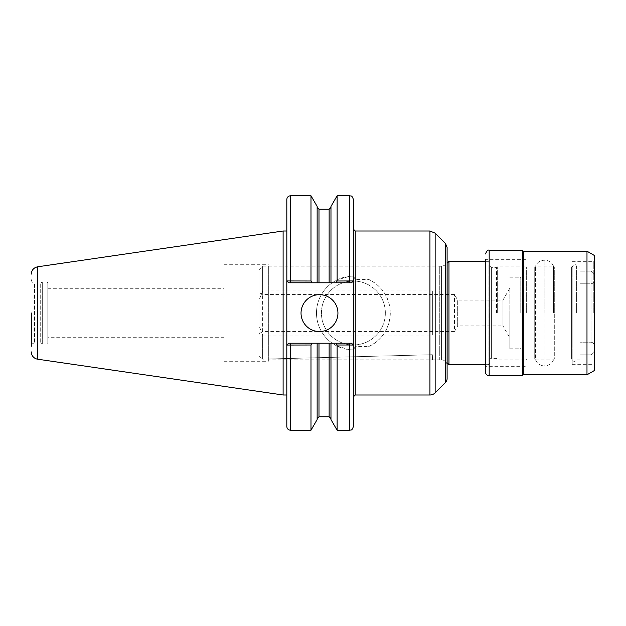 <?xml version="1.0" encoding="UTF-8"?>
<svg xmlns="http://www.w3.org/2000/svg" width="626" height="626" viewBox="0 0 626 626"><rect width="100%" height="100%" fill="white"/><g stroke="black" fill="none" stroke-linecap="round" stroke-linejoin="round"><path stroke-width="0.47" stroke-dasharray="3.13 2.35" d="M368.659 346.585C382.322 339.769 389.536 328.572 390.288 313C389.536 297.428 382.322 286.231 368.659 279.415L355.232 279.415L353.44 276.105A36.895 36.895 0 0 0 316.498 313A36.895 36.895 0 0 0 353.44 349.895L355.232 346.585L368.659 346.585A36.895 36.895 0 0 0 368.659 279.415M353.44 276.105L349.699 276.293L337.124 279.885L332.218 282.78A36.895 36.895 0 0 0 332.218 343.22L337.124 346.115L349.699 349.707L353.44 349.895M385.35 313A31.957 31.957 0 0 0 337.414 285.323A31.957 31.957 0 0 0 337.414 340.677A31.957 31.957 0 0 0 385.35 313C385.303 330.794 370.819 345.012 353.393 344.957C335.959 345.012 321.474 330.794 321.435 313C321.474 295.206 335.959 280.988 353.393 281.043C370.819 280.988 385.303 295.206 385.35 313M353.393 426.541L353.393 266.144M337.124 279.885L337.124 195.766M330.974 282.78L330.974 207.386L330.974 282.78L288.656 282.78L332.218 282.78L330.974 282.78L330.974 206.423M286.818 199.459L286.818 280.941L288.656 282.78L286.818 280.941L288.656 282.78L286.818 280.941L286.818 345.059L288.656 343.22L332.218 343.22L330.974 343.22L330.974 418.614L330.974 343.22L317.139 343.22L317.139 418.614L317.139 343.22L312.022 343.22L310.989 344.996L286.849 345.059L288.656 343.22L286.818 345.059L288.656 343.22L312.022 343.22M48.085 288.304L48.085 337.696L48.085 288.304L224.069 288.304L224.069 337.696L224.069 288.304M286.849 280.941L310.989 281.004L312.022 282.78M310.989 281.004L310.989 195.766M317.139 282.78L317.139 206.423M286.818 394.998L286.818 231.002L286.818 394.998M310.989 430.234L310.989 344.996M317.139 419.577L317.139 343.22M337.124 430.234L337.124 346.115M330.974 419.577L330.974 343.22M288.656 343.22L351.546 343.22L353.393 345.059M353.393 280.941L351.546 282.78L288.656 282.78M301.036 313.11A18.444 18.444 0 0 0 319.487 331.561A18.444 18.444 0 0 0 337.93 313.11A18.444 18.444 0 0 0 319.487 294.666A18.444 18.444 0 0 0 301.036 313.11M447.105 378.597L447.105 247.403M447.12 362.806L447.12 263.194M268.343 359.856L268.343 266.144L268.343 359.856L441.573 359.856L441.573 266.144L441.573 359.856A5.532 5.532 0 0 1 447.105 365.388M268.343 313L268.343 361.703L268.343 313M224.069 313L224.069 264.297L224.069 313M48.085 313L48.085 343.071L48.085 313M48.085 343.071A0.923 0.923 0 0 1 47.161 343.995L47.161 282.005L47.161 343.995L42.302 343.995L42.302 282.005L42.302 343.995L40.706 343.071L40.706 282.929L40.706 343.071L34.532 343.071L34.532 282.929L34.532 343.071A3.232 3.232 0 0 0 31.3 346.295L31.3 313M283.108 394.998L283.108 231.002M432.363 354.715L262.646 359.16L432.363 354.715L432.496 359.856L432.363 354.715M262.646 359.16L262.646 266.144L262.646 290.91L432.363 290.91L432.363 335.09L262.646 335.09L262.646 359.16M262.646 335.09L258.961 325.481L258.961 269.829L258.961 300.519L262.646 290.91M258.961 325.481L258.961 300.519M432.363 290.91L432.363 335.09M258.961 313L258.961 335.137L258.961 313M579.942 271.144L579.942 283.789L579.942 271.144L591.014 271.144L594.7 275.252L594.7 279.454C594.598 281.927 593.37 283.367 591.014 283.789L579.942 283.789L579.942 277.952L579.942 283.789L591.014 283.789C593.37 283.367 594.598 281.927 594.7 279.454L594.7 275.252L591.014 271.144L579.942 271.144M594.7 350.748L591.014 354.856L579.942 354.856L591.014 354.856L594.7 350.748L594.7 346.546C594.598 344.073 593.37 342.633 591.014 342.211L591.014 271.144L591.014 342.211C593.37 342.633 594.598 344.073 594.7 346.546L594.7 275.252M576.624 313L576.624 266.879L576.624 313M579.942 354.856L579.942 342.211L579.942 354.856M579.942 342.211L579.942 348.048L579.942 342.211L591.014 342.211L579.942 342.211M489.915 313L489.915 362.806L489.915 313M489.915 362.806A1.847 1.847 0 0 1 488.077 364.653L488.077 261.347L488.077 364.653L485.494 364.653M448.967 364.653L448.967 261.347M447.12 313L447.12 359.488L447.12 313M432.496 359.856L439.742 359.856L439.742 266.144L439.742 359.856L441.588 358.009L441.588 267.991L441.588 358.009L445.649 358.009L445.649 267.991L445.649 358.009A1.479 1.479 0 0 1 447.105 359.254M258.961 335.137A3.686 3.686 0 0 1 262.646 331.444L262.646 294.556L262.646 331.444L454.499 331.444L454.499 294.556L454.499 331.444L457.692 325.911L457.692 300.089L457.692 325.911L502.96 325.911L502.96 300.089L502.96 325.911L509.846 337.837L509.846 288.163L509.846 337.837M509.846 313L509.846 348.792L509.846 313M520.175 313L520.175 277.208L520.175 313M520.91 313L520.91 277.952L520.91 313M579.942 359.121L576.624 359.121A2.214 2.214 0 0 1 574.41 361.335A2.214 2.214 0 0 1 572.195 359.121L572.195 266.879L572.195 359.121L571.64 359.121L571.64 266.879L571.64 359.121L572.195 359.668L572.195 266.332L572.195 359.668M572.195 313L572.195 364.653L572.195 313M593.777 313L593.777 261.347L593.777 313M594.332 370.553L594.332 255.447M586.985 374.802L586.985 251.198M523.313 374.802L523.313 251.198M522.389 375.717L522.389 250.283M485.494 366.867L485.494 259.133L485.494 366.867L486.042 366.312L486.042 259.688L486.042 366.312L526.075 366.312L526.075 259.688L526.075 366.312M526.075 313L526.075 359.668L526.075 313M526.63 313L526.63 266.879L526.63 313M497.294 313L497.294 266.879L497.294 313M496.559 313L496.559 267.623L496.559 313M489.915 359.856A1.479 1.479 0 0 1 491.394 358.377L491.394 267.623L491.394 358.377L496.559 358.377L497.294 359.121L526.63 359.121L526.075 359.668M553.454 313L553.454 266.034L553.454 313M553.454 359.966A9.226 9.226 0 0 1 544.894 365.756L544.894 260.244L544.894 365.756L544.15 365.756A9.226 9.226 0 0 1 535.59 359.966L535.59 266.034L535.59 359.966L534.745 359.121L534.745 266.879L534.745 359.121L554.3 359.121L554.3 313L554.3 359.121L553.454 359.966M554.3 313L554.3 266.879L554.3 313M349.699 276.293L349.699 195.766M355.232 279.415L355.232 231.002M355.232 394.998L355.232 346.585M290.503 282.78L290.503 195.766M290.503 343.22L290.503 430.234M349.699 430.234L349.699 349.707M318.986 416.767L318.986 343.22M318.986 282.78L318.986 209.233M329.135 416.767L329.135 343.22M329.135 282.78L329.135 209.233M429.937 394.998L429.937 231.002M435.148 392.838L435.148 233.162M445.485 382.509L445.485 243.491M37.615 359.199L37.615 266.801M489.18 375.717L489.18 250.283M544.15 313L544.15 260.244L544.15 313M224.069 337.696L48.085 337.696M268.343 266.144L441.573 266.144C444.93 265.815 446.776 263.969 447.105 260.612M224.069 361.703L268.343 361.703M224.069 264.297L268.343 264.297M31.3 279.705C31.488 281.661 32.568 282.741 34.532 282.929L40.706 282.929L42.302 282.005L47.161 282.005L48.085 282.929M258.961 356.171L261.973 359.175M258.961 269.829L262.646 266.144L439.742 266.144L441.588 267.991L445.649 267.991L447.12 266.512M572.195 266.332L571.64 266.879L572.195 266.879C575.13 262.091 576.523 266.027 576.624 266.879L579.942 266.879M485.494 261.347L488.077 261.347L489.915 263.194M509.846 288.163L502.96 300.089L457.692 300.089L454.499 294.556L262.646 294.556C263.382 295.355 258.115 293.085 258.961 290.863M509.846 348.792L520.175 348.792L520.91 348.048L579.942 348.048M509.846 277.208L520.175 277.208L520.91 277.952L579.942 277.952M572.195 364.653L593.777 364.653L594.332 365.208M572.195 261.347L593.777 261.347L594.332 260.792M526.075 259.688L486.042 259.688L485.494 259.133M489.915 266.144L491.394 267.623L496.559 267.623L497.294 266.879L526.63 266.879L526.075 266.332M553.454 266.034C551.78 262.364 548.924 260.432 544.894 260.244L544.15 260.244C540.121 260.432 537.264 262.364 535.59 266.034L534.745 266.879L554.3 266.879L553.454 266.034"/><path stroke-width="0.94" d="M353.354 280.941L337.124 281.004L336.099 282.78L351.546 282.78L353.393 280.941L353.393 426.541C351.632 431.588 350.795 429.522 349.699 430.234L349.699 344.996L353.393 345.059L351.546 343.22L336.099 343.22L337.124 344.996L337.124 430.234L349.699 430.234M353.393 266.144L353.393 199.459L353.393 280.941L351.546 282.78M317.139 282.78L317.139 206.423L310.989 195.766L310.989 281.004L286.849 280.941L288.656 282.78L330.974 282.78L330.974 206.423L337.124 195.766L337.124 281.004M330.974 282.78L336.099 282.78M312.022 282.78L310.989 281.004M290.503 282.78L290.503 195.766C288.265 195.985 287.029 197.213 286.818 199.459L286.849 280.941M336.099 343.22L288.656 343.22L286.818 345.059L286.818 426.541L286.818 280.941L288.656 282.78M286.849 345.059L310.989 344.996L310.989 430.234L290.503 430.234C288.265 430.015 287.029 428.787 286.818 426.541M317.139 343.22L317.139 419.577L310.989 430.234M310.989 344.996L312.022 343.22M330.974 343.22L330.974 419.577L337.124 430.234M337.124 344.996L349.699 344.996L349.699 343.22M286.818 345.059L288.656 343.22M353.354 345.059L351.546 343.22M301.036 313.11A18.444 18.444 0 0 1 319.487 294.666A18.444 18.444 0 0 1 337.93 313.11A18.444 18.444 0 0 1 319.487 331.561A18.444 18.444 0 0 1 301.036 313.11M445.485 243.491L447.105 247.403L447.105 378.597A5.532 5.532 0 0 1 445.485 382.509L445.485 243.491L435.148 233.162L435.148 392.838A7.379 7.379 0 0 1 429.937 394.998L429.937 231.002L355.232 231.002L355.232 394.998L353.393 396.845M31.3 313L31.3 346.295M31.3 274.102C31.605 270.111 33.71 267.678 37.615 266.801L37.615 359.199A7.379 7.379 0 0 1 31.3 351.898M37.615 266.801L283.108 231.002L283.108 394.998L286.818 394.998M594.332 351.163L594.332 274.837M448.967 364.653L447.12 362.806L447.12 263.194L448.967 261.347L448.967 364.653L485.494 364.653M594.332 313L594.332 370.553L586.985 374.802L586.985 251.198L594.332 255.447L594.332 313M586.985 251.198L523.313 251.198L523.313 374.802L586.985 374.802M523.313 251.198L522.389 250.283L522.389 375.717L523.313 374.802M522.389 250.283L489.18 250.283L489.18 375.717A3.686 3.686 0 0 1 485.494 372.032L485.494 313L485.494 372.032M485.494 259.133L485.494 313L485.494 259.133M337.124 195.766L349.699 195.766L349.699 282.78M290.503 343.22L290.503 430.234M318.986 343.22L318.986 416.767L317.139 418.614M317.139 207.386L318.986 209.233L318.986 282.78M329.135 343.22L329.135 416.767L330.974 418.614M318.986 209.233L329.135 209.233L329.135 282.78M349.699 195.766C350.795 196.478 351.632 194.412 353.393 199.459M355.232 231.002L353.393 229.155M290.503 195.766L310.989 195.766M318.986 416.767L329.135 416.767M329.135 209.233L330.974 207.386M355.232 394.998L429.937 394.998M435.148 233.162L429.937 231.002M445.485 382.509L435.148 392.838M37.615 359.199L283.108 394.998M283.108 231.002L286.818 231.002M448.967 261.347L485.494 261.347M489.18 375.717L522.389 375.717M489.18 250.283C488.03 249.547 486.801 250.776 485.494 253.968"/></g></svg>
